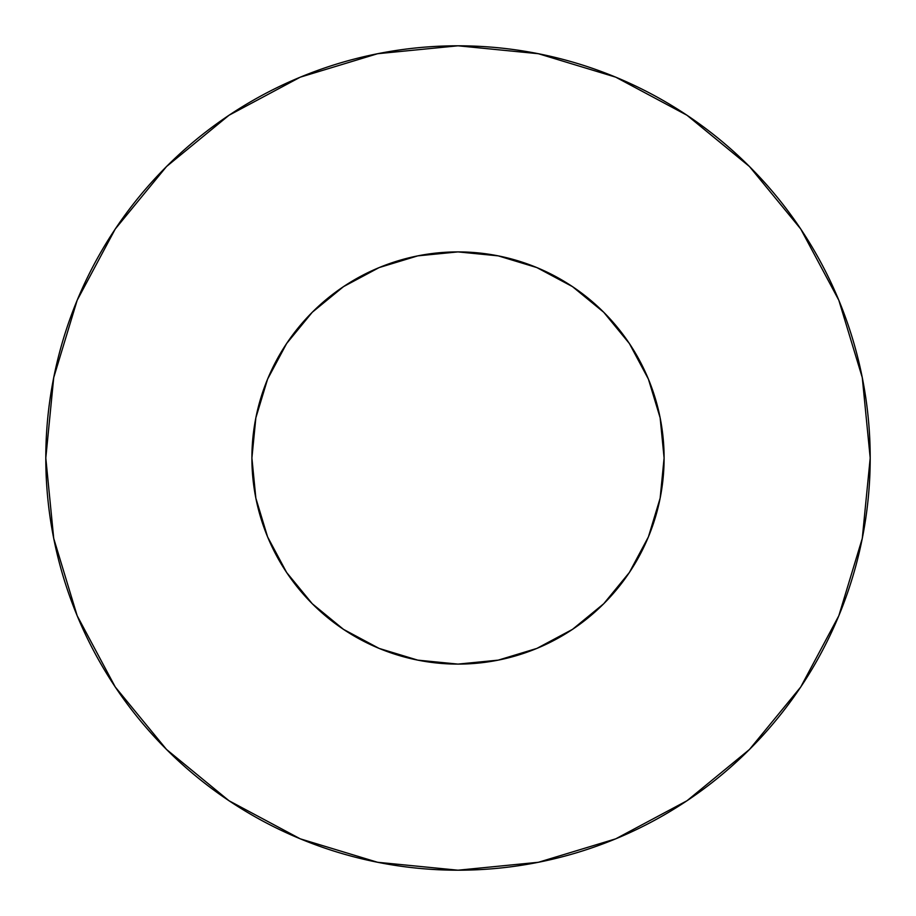 <?xml version="1.0" encoding="UTF-8"?>
<svg xmlns="http://www.w3.org/2000/svg" width="916" height="916" viewBox="0 0 916 916"><rect width="100%" height="100%" fill="white"/><g stroke="black" fill="none" stroke-linecap="round" stroke-linejoin="round"><path stroke-width="0.69" stroke-dasharray="4.58 3.44" d="M660.138 417.788L664.1 458A206.1 206.1 0 0 0 458 251.9A206.1 206.1 0 0 0 251.9 458L255.862 417.788L257.281 411.192M800.653 687.115L838.827 615.747L862.277 538.413L870.2 458A412.2 412.2 0 0 0 458 45.8A412.2 412.2 0 0 0 45.8 458A412.2 412.2 0 0 0 458 870.2A412.2 412.2 0 0 0 870.2 458L862.277 377.587L838.827 300.253L800.733 228.989M255.862 498.212L251.9 458A206.1 206.1 0 0 0 458 664.1A206.1 206.1 0 0 0 664.1 458L660.138 498.212L658.718 504.808M648.413 536.868L629.361 572.5L603.736 603.736L572.5 629.361L536.868 648.413L530.593 650.898M498.212 660.138L458 664.1L417.788 660.138L411.192 658.718M379.132 648.413L343.5 629.361L312.264 603.736L286.639 572.5L267.587 536.868L265.102 530.593M267.587 379.132L286.639 343.5L312.264 312.264L343.5 286.639L379.132 267.587L385.407 265.102M417.788 255.862L458 251.9L498.212 255.862L504.808 257.281M536.868 267.587L572.5 286.639L603.736 312.264L629.361 343.5L648.413 379.132L650.898 385.407M687.115 115.347L615.747 77.173L538.413 53.723L458 45.8L377.587 53.723L300.253 77.173L228.989 115.267M115.347 228.886L77.173 300.253L53.723 377.587L45.8 458L53.723 538.413L77.173 615.747L115.267 687.011M228.886 800.653L300.253 838.827L377.587 862.277L458 870.2L538.413 862.277L615.747 838.827L687.011 800.733"/><path stroke-width="1.37" d="M251.9 458A206.1 206.1 0 0 1 458 251.9A206.1 206.1 0 0 1 664.1 458A206.1 206.1 0 0 1 458 664.1A206.1 206.1 0 0 1 251.9 458L255.862 498.212L267.587 536.868L286.639 572.5L312.264 603.736L343.5 629.361L379.132 648.413L417.788 660.138L458 664.1L498.212 660.138L536.868 648.413L572.5 629.361L603.736 603.736L629.361 572.5L648.413 536.868L660.138 498.212L664.1 458L660.138 417.788L648.413 379.132L629.361 343.5L603.736 312.264L572.5 286.639L536.868 267.587L498.212 255.862L458 251.9L417.788 255.862L379.132 267.587L343.5 286.639L312.264 312.264L286.639 343.5L267.587 379.132L255.862 417.788L251.9 458M45.8 458A412.2 412.2 0 0 1 458 45.8A412.2 412.2 0 0 1 870.2 458A412.2 412.2 0 0 1 458 870.2A412.2 412.2 0 0 1 45.8 458L53.723 538.413L77.173 615.747L115.267 687.011L166.529 749.471L228.989 800.733L300.253 838.827L377.587 862.277L458 870.2L538.413 862.277L615.747 838.827L687.011 800.733L749.471 749.471L800.733 687.011L838.827 615.747L862.277 538.413L870.2 458L862.277 377.587L838.827 300.253L800.733 228.989L749.471 166.529L687.011 115.267L615.747 77.173L538.413 53.723L458 45.8L377.587 53.723L300.253 77.173L228.989 115.267L166.529 166.529L115.267 228.989L77.173 300.253L53.723 377.587L45.8 458M658.718 504.808L648.413 536.868M530.593 650.898L498.212 660.138M411.192 658.718L379.132 648.413M265.102 530.593L255.862 498.212M257.281 411.192L267.587 379.132M385.407 265.102L417.788 255.862M504.808 257.281L536.868 267.587M650.898 385.407L660.138 417.788M800.733 228.989L749.471 166.529L687.115 115.347M228.989 115.267L166.529 166.529L115.347 228.886M115.267 687.011L166.529 749.471L228.886 800.653M687.011 800.733L749.471 749.471L800.653 687.115"/></g></svg>

